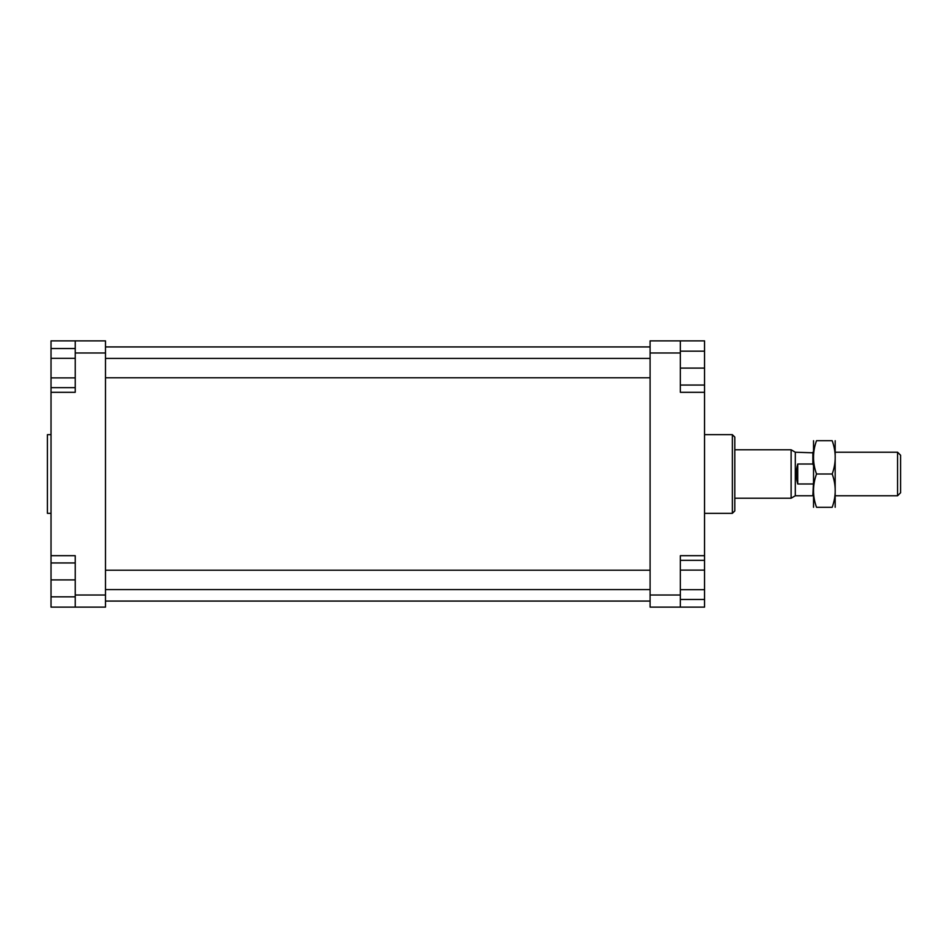 <?xml version="1.0" encoding="UTF-8"?>
<svg xmlns="http://www.w3.org/2000/svg" width="948" height="948" viewBox="0 0 948 948"><rect width="100%" height="100%" fill="white"/><g stroke="black" fill="none" stroke-linecap="round" stroke-linejoin="round"><path stroke-width="1.42" d="M813.467 482.579L812.863 495.78L795.313 495.78L795.313 452.22L791.118 449.79L734.807 449.79M813.467 452.824L795.313 452.22M812.863 483.978L797.73 483.978C795.882 477.33 795.882 470.67 797.73 464.022L812.863 464.022L813.467 465.421M812.863 452.22L812.863 464.022M797.73 483.978L797.73 464.022M897.578 452.22L897.578 495.78L900.6 492.759L900.6 455.241L897.578 452.22L835.247 452.22M795.313 495.78L791.118 498.21L791.118 449.79M704.542 560.327L704.542 607.123L680.344 607.123L680.344 555.694L704.542 555.694L704.542 560.327L680.344 560.327M704.542 570.115L680.344 570.115M704.542 589.68L680.344 589.68M704.542 599.456L680.344 599.456M704.542 351.163L704.542 392.306L680.344 392.306L680.344 340.877L704.542 340.877L704.542 351.163L680.344 351.163M704.542 368.108L680.344 368.108M704.542 385.054L680.344 385.054M680.344 607.123L650.091 607.123L680.344 607.123M680.344 340.877L650.091 340.877L650.091 607.123M734.807 474L734.807 437.087L732.377 434.67L732.377 513.33L734.807 510.913L734.807 474M704.542 555.694L704.542 392.306M75.236 607.123L51.026 607.123L51.026 555.694L75.236 555.694L75.236 607.123L105.489 607.123L105.489 340.877L75.236 340.877L75.236 392.306L51.026 392.306L51.026 387.673L75.236 387.673M51.026 387.673L51.026 377.885L75.236 377.885M51.026 377.885L51.026 358.32L75.236 358.32M51.026 358.32L51.026 348.544L75.236 348.544M51.026 348.544L51.026 340.877L105.489 340.877M51.026 596.837L75.236 596.837M51.026 579.892L75.236 579.892M51.026 562.946L75.236 562.946M51.026 392.306L51.026 555.694M51.026 434.67L47.4 434.67L47.4 513.33L51.026 513.33M813.538 507.287L813.538 440.713M835.176 440.713L835.176 507.287M816.512 474C812.507 485.092 812.507 496.183 816.512 507.287C812.507 507.287 812.507 507.287 816.512 507.287C812.507 507.287 812.507 507.287 816.512 507.287L832.202 507.287C836.207 496.183 836.207 485.092 832.202 474C836.207 462.908 836.207 451.817 832.202 440.713C836.207 440.713 836.207 440.713 832.202 440.713C836.207 440.713 836.207 440.713 832.202 440.713L816.512 440.713C812.507 451.817 812.507 462.908 816.512 474L832.202 474M816.512 440.713C812.507 440.713 812.507 440.713 816.512 440.713C812.507 440.713 812.507 440.713 816.512 440.713M832.202 507.287C836.207 507.287 836.207 507.287 832.202 507.287C836.207 507.287 836.207 507.287 832.202 507.287M680.344 595.024L650.091 595.024M680.344 352.976L650.091 352.976M75.236 352.976L105.489 352.976M75.236 595.024L105.489 595.024M105.489 377.79L650.091 377.79M105.489 358.427L650.091 358.427M105.489 589.573L650.091 589.573M105.489 570.21L650.091 570.21M105.489 601.068L650.091 601.068M105.489 346.932L650.091 346.932M813.467 495.176L812.863 495.78M897.578 495.78L835.247 495.78M791.118 498.21L734.807 498.21M704.542 513.33L732.377 513.33M704.542 434.67L732.377 434.67"/></g></svg>
